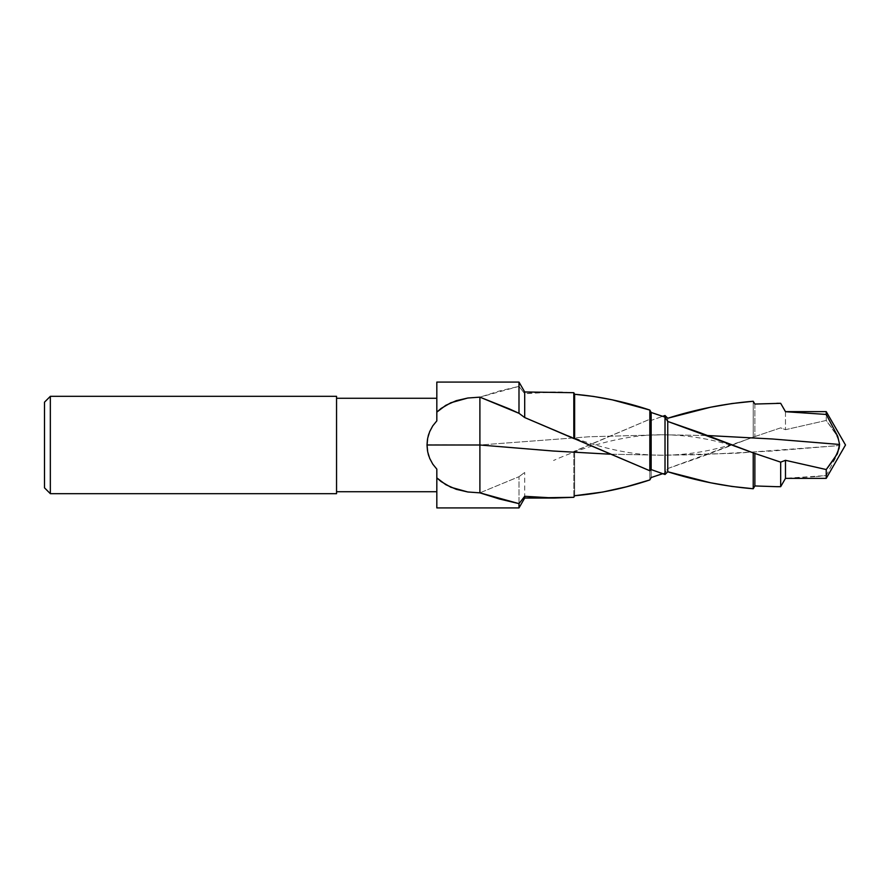 <?xml version="1.0" encoding="UTF-8"?>
<svg xmlns="http://www.w3.org/2000/svg" width="890" height="890" viewBox="0 0 890 890"><rect width="100%" height="100%" fill="white"/><g stroke="black" fill="none" stroke-linecap="round" stroke-linejoin="round"><path stroke-width="0.67" stroke-dasharray="4.45 3.34" d="M662.694 473.691L665.019 472.879L667.745 468.552L753.218 437.124L780.675 427.856L785.481 429.681L826.231 420.447L834.175 431.116L837.757 437.824L839.459 443.52L839.604 445.523L735.819 453.266L662.694 455.224L609.817 454.189L662.694 455.224L699.262 454.723L772.375 451.007L839.604 445.523L839.07 441.551L836.055 434.365L826.231 420.447L785.481 429.681L780.675 427.856L753.218 437.124L699.818 457.371L667.745 468.552L665.019 472.879L662.694 473.691M553.558 429.525C586.866 444.455 627.072 455.713 662.694 455.224C692.175 455.101 722.135 449.15 752.584 437.368L753.218 437.124L753.218 401.257L753.218 437.124M427.022 444.755L479.899 445L479.899 492.849L518.992 476.695L518.992 507.912L518.992 476.695L479.899 492.849L467.795 491.981L450.841 487.242L441.084 481.546L436.823 477.886L436.823 474.259L436.823 507.912L436.823 477.886L445.757 484.649L456.247 489.311L467.795 491.981L479.899 492.849L479.899 445L589.581 436.734L662.694 434.776L707.617 435.533L662.694 434.776L589.581 436.734L479.899 445L479.899 397.151L518.992 386.36L524.7 393.703C541.087 391.8 557.463 391.466 573.805 392.69M436.823 491.725L436.823 469.13L436.823 491.725M336.553 398.275L336.553 493.672L336.553 398.275M436.823 415.942L436.823 382.088L436.823 412.126L441.084 408.454L436.823 412.115M816.019 476.617L826.231 475.56L826.231 478.364L826.231 475.56L837.746 453.644L839.604 445.523L837.746 453.644L826.231 475.56L785.481 478.297L816.019 476.617M780.675 486.663L785.481 478.297L780.675 486.685L776.781 486.685L780.675 486.663M573.805 451.464L573.805 497.31L573.805 451.464L574.64 451.341L574.64 495.73L574.64 451.341L649.834 419.246L649.834 479.933L649.834 419.246L651.157 420.425L651.157 477.53L651.157 420.425L662.694 416.309L651.157 420.425L649.834 419.246L573.805 451.464M524.7 498.033L524.7 472.445L524.7 498.033M518.992 476.695L524.7 472.445L518.992 476.695M445.768 405.339L441.084 408.454L450.863 402.747L445.768 405.339M456.259 400.689L450.863 402.747L467.806 398.019L456.259 400.689M473.825 397.363L479.899 397.151L473.825 397.363M555.371 391.967L524.7 393.703L524.7 391.967L524.7 393.703L518.992 386.36L518.992 382.088L518.992 386.36L499.468 390.988L479.899 397.151L479.899 445L427.022 445L427.69 451.842L429.659 458.328L432.751 464.124L436.823 469.13L436.823 474.059M436.823 411.492L436.823 398.653L436.823 411.492M665.019 415.508L665.019 472.879L665.019 415.508M667.745 418.244L667.745 468.552L667.745 418.244M754.876 404.049L754.876 436.645L754.876 404.049M785.481 411.636L785.481 429.681L785.481 411.636M826.231 411.636L826.231 420.447L826.231 411.636M44.5 487.831L44.5 402.169L44.5 487.831M50.341 396.328L50.341 493.672L50.341 396.328M428.112 436.3L427.478 439.36M436.823 415.708L436.823 420.87L432.785 425.843L428.847 433.819M436.823 474.259L436.823 469.13L432.751 464.124L428.847 456.181M436.823 420.87L432.785 425.843L429.67 431.65L427.701 438.091L427.022 445M427.478 450.64L428.112 453.7M752.584 452.632C722.135 440.85 692.175 434.899 662.694 434.776C627.072 434.287 586.866 445.545 553.558 460.475"/><path stroke-width="1.33" d="M479.899 492.849L518.992 503.64L524.7 496.297L554.559 498.033L573.805 497.31L574.64 495.73C599.66 493.583 624.724 488.31 649.834 479.933L651.157 477.53L662.694 473.691L651.157 477.53L649.834 479.933L626.304 486.83L602.786 492.036L574.64 495.73L573.805 497.31L524.7 498.033L518.992 507.912L436.823 507.912L518.992 507.912L518.992 503.64L499.468 499.012L479.899 492.849L467.806 491.981L456.259 489.311L445.768 484.661L436.823 477.886L436.823 507.912L436.823 474.292L436.823 477.886L441.084 481.546L450.863 487.253L467.806 491.981L479.899 492.849L479.899 445L553.013 451.007L609.817 454.189L553.013 451.007L479.899 445L479.899 492.849M573.805 392.69L574.64 394.27C599.66 396.417 624.724 401.69 649.834 410.068L651.157 412.471L665.019 417.121L667.745 421.448L753.218 452.877L780.675 462.144L785.481 460.319L826.231 469.553L834.175 458.884L837.757 452.176L839.604 444.477L772.375 438.993L707.617 435.533L772.375 438.993L839.604 444.477L839.07 448.449L836.055 455.636L826.231 469.553L826.231 478.364L845.5 445L826.231 411.636L826.231 414.44L837.746 436.356L839.604 444.477L837.746 436.356L826.231 414.44L826.231 411.636L845.5 445L826.231 478.364L785.481 478.364L780.675 486.685L776.781 486.685L780.675 486.685L780.675 462.144L753.218 452.877L699.818 432.629L667.745 421.448L665.019 417.121L651.157 412.471L649.834 410.068L612.242 399.832L593.385 396.417L574.64 394.27L573.805 392.69L524.7 391.967L524.7 417.555L524.7 391.967L518.992 382.088L518.992 413.305L518.992 382.088L436.823 382.088L436.823 412.115L445.757 405.351L456.247 400.689L467.795 398.019L479.899 397.151L509.28 408.866L518.992 413.305L524.7 417.555L573.805 438.536L573.805 392.69L573.805 438.536L574.64 438.659L574.64 394.27L574.64 438.659L649.834 470.754L649.834 410.068L649.834 470.754L651.157 469.575L651.157 412.471L651.157 469.575L665.019 474.492L665.019 417.121L665.019 474.492L667.745 471.756L667.745 421.448L667.745 471.756L710.465 482.758L731.903 486.452L753.218 488.744L753.218 452.877L753.218 488.744L754.876 485.951L754.876 453.355L754.876 485.951L776.781 486.685L754.876 485.951L753.218 488.744C724.772 486.43 696.28 480.767 667.745 471.756L665.019 474.492L651.157 469.575L649.834 470.754L524.7 417.555L518.992 413.305L479.899 397.151L479.899 445L427.022 445L427.69 438.158L429.659 431.672L432.751 425.876L436.823 420.87L436.823 415.942M752.584 452.632L753.218 452.877M436.823 474.059L436.823 469.13L432.785 464.157L429.67 458.35L427.701 451.909L427.022 445L479.899 445L479.899 397.151L467.795 398.019L450.841 402.758L441.084 408.454L436.823 412.115L436.823 420.87L436.823 415.719M336.553 491.725L436.823 491.725L336.553 491.725M436.823 398.275L336.553 398.275L436.823 398.275M50.341 493.672L336.553 493.672L336.553 396.328L50.341 396.328L50.341 493.672L50.341 396.328L44.5 402.169L44.5 487.831L50.341 493.672L44.5 487.831L44.5 402.169L50.341 396.328L336.553 396.328L336.553 493.672L50.341 493.672M436.823 382.088L436.823 412.115M518.992 503.64L518.992 507.912L524.7 498.033L524.7 496.297L518.992 503.64M524.7 496.297L524.7 498.033L554.559 498.033L524.7 496.297M662.694 416.309L665.019 415.508L667.745 418.244L710.465 407.242L731.903 403.548L753.218 401.257L754.876 404.049L780.675 403.315L785.481 411.703L826.231 414.44L785.481 411.703L780.675 403.315L754.876 404.049L753.218 401.257C724.772 403.57 696.28 409.233 667.745 418.244L665.019 415.508L662.694 416.309M780.675 462.144L780.675 486.685L785.481 478.364L785.481 460.319L780.675 462.144M785.481 460.319L785.481 478.364L826.231 478.364L826.231 469.553L785.481 460.319M427.478 439.36L427.022 444.755M428.847 433.819L428.112 436.3M436.823 474.27L436.823 469.13L436.823 474.292L436.823 469.13L432.785 464.157L429.67 458.35L427.701 451.909L427.022 445L427.69 438.158L429.659 431.672L432.751 425.876L436.823 420.87M427.022 445.278L427.478 450.64M428.112 453.7L428.847 456.181M826.231 411.636L785.481 411.636L780.675 403.315L776.781 403.315"/></g></svg>
